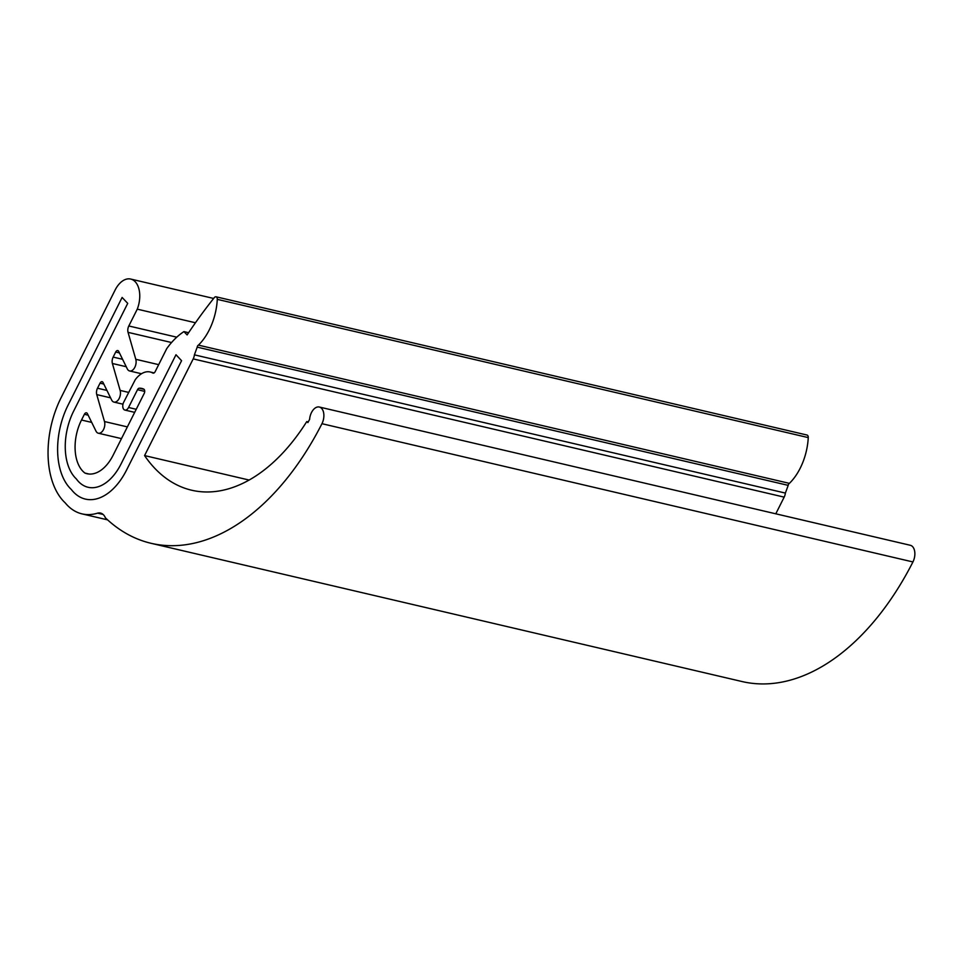 <?xml version="1.0" encoding="UTF-8"?>
<svg xmlns="http://www.w3.org/2000/svg" width="963" height="963" viewBox="0 0 963 963"><rect width="100%" height="100%" fill="white"/><g stroke="black" fill="none" stroke-linecap="round" stroke-linejoin="round"><path stroke-width="1.44" d="M97.588 513.147A15.203 9.149 103.2 0 1 100.513 513.062A15.203 9.149 103.2 0 1 103.294 514.615A15.203 9.149 103.2 0 1 105.4 517.817A249.61 150.216 -76.8 0 0 151.119 543.313A249.61 150.216 -76.8 0 0 321.955 423.696A11.4 6.861 -76.8 0 0 321.401 408.192A11.4 6.861 -76.8 0 0 319.319 407.024A11.4 6.861 -76.8 0 0 309.605 419.399L307.871 422.576L306.764 421.589A184.643 111.118 103.2 0 1 191.625 490.215A184.643 111.118 103.2 0 1 144.57 455.583L193.202 358.898A7.596 4.574 -76.8 0 0 194.406 354.841L197.21 347.125A2.022 1.216 103.2 0 1 198.426 345.127A48.162 28.986 -76.8 0 0 217.289 299.349A3.154 1.902 -76.8 0 0 216.603 297.122A3.154 1.902 -76.8 0 0 216.025 296.797A3.154 1.902 -76.8 0 0 214.195 297.76A462.577 278.379 -76.8 0 0 187.123 334.919L183.945 331.609A71.744 43.179 -76.8 0 0 166.731 348.642L155.151 371.67A3.045 1.83 103.2 0 1 153.057 373.138A3.045 1.83 103.2 0 1 152.756 373.018A25.989 15.637 -76.8 0 0 150.144 371.983A25.989 15.637 -76.8 0 0 135.265 379.699L123.661 402.281A5.321 3.202 -76.8 0 0 124.901 410.069A5.321 3.202 -76.8 0 0 128.548 407.493L137.504 389.702A3.045 1.83 103.2 0 1 139.286 388.197A25.989 15.637 103.2 0 1 141.874 388.438A25.989 15.637 103.2 0 1 143.704 389.076A3.045 1.83 103.2 0 1 144.041 389.305A3.045 1.83 103.2 0 1 144.197 393.446L113.092 455.282A38.002 22.871 103.2 0 1 86.971 473.712A38.002 22.871 103.2 0 1 84.937 473.062A38.002 22.871 103.2 0 1 81.506 420.024L84.383 414.295A3.045 1.83 103.2 0 1 86.477 412.826A3.045 1.83 103.2 0 1 87.031 413.139A3.045 1.83 103.2 0 1 87.392 413.645L96.011 431.159A7.596 4.574 -76.8 0 0 98.31 433.206A7.596 4.574 -76.8 0 0 103.426 429.727A7.596 4.574 -76.8 0 0 104.486 421.541L96.745 394.601A6.079 3.659 103.2 0 1 97.504 388.209L100.044 383.178A3.045 1.83 103.2 0 1 102.126 381.697A3.045 1.83 103.2 0 1 102.692 382.01A3.045 1.83 103.2 0 1 103.053 382.516L111.66 400.042A7.596 4.574 -76.8 0 0 113.959 402.089A7.596 4.574 -76.8 0 0 119.087 398.598A7.596 4.574 -76.8 0 0 120.134 390.412L112.394 363.484A6.079 3.659 103.2 0 1 113.153 357.092L115.692 352.049A3.045 1.83 103.2 0 1 117.787 350.58A3.045 1.83 103.2 0 1 118.341 350.893A3.045 1.83 103.2 0 1 118.702 351.399L127.309 368.913A7.596 4.574 -76.8 0 0 129.62 370.96A7.596 4.574 -76.8 0 0 134.736 367.481A7.596 4.574 -76.8 0 0 135.783 359.295L128.055 332.355A6.079 3.659 103.2 0 1 128.813 325.976L137.264 309.159A22.643 13.626 -76.8 0 0 134.832 281.365A22.643 13.626 -76.8 0 0 130.691 279.053A22.643 13.626 -76.8 0 0 115.115 290.056L60.898 398.104A77.028 46.356 -76.8 0 0 65.159 502.818A74.945 45.105 -76.8 0 0 82.024 513.881A74.945 45.105 -76.8 0 0 97.588 513.147L103.089 514.435M216.025 296.797L807.006 435.035A3.154 1.902 103.2 0 1 807.584 435.36A3.154 1.902 103.2 0 1 808.258 437.599A48.162 28.986 103.2 0 1 789.395 483.366A2.022 1.216 -76.8 0 0 788.191 485.364L785.375 493.08A7.596 4.574 103.2 0 1 784.171 497.137L775.793 513.809M319.319 407.024L910.288 545.275A11.4 6.861 103.2 0 1 912.382 546.43A11.4 6.861 103.2 0 1 912.936 561.947A249.61 150.216 103.2 0 1 742.088 681.551L151.119 543.313M306.764 421.589L308.22 421.938M144.57 455.583L249.152 480.056M194.406 354.841L785.375 493.08M197.21 347.125L788.191 485.364M198.426 345.127L789.395 483.366M217.289 299.349L808.258 437.599M183.945 331.609L188.604 332.704M84.937 473.062L89.078 474.037M137.264 309.159L195.453 322.761M181.574 360.692L175.988 354.745L121.061 463.937A47.897 28.83 103.2 0 1 88.09 487.278A47.897 28.83 103.2 0 1 76.282 478.864A49.667 29.889 103.2 0 1 73.501 411.418L127.718 303.369L122.12 297.447L68.036 405.23A61.837 37.208 -76.8 0 0 71.334 489.505A59.887 36.04 -76.8 0 0 85.406 499.099A59.887 36.04 -76.8 0 0 126.562 470.052L181.574 360.692L175.988 354.745L121.061 463.937A47.897 28.83 103.2 0 1 121.037 463.985A47.897 28.83 103.2 0 1 88.09 487.278A47.897 28.83 103.2 0 1 76.282 478.864A49.667 29.889 103.2 0 1 73.501 411.418L127.718 303.369L122.12 297.447L68.036 405.23A61.837 37.208 -76.8 0 0 71.334 489.505A59.887 36.04 -76.8 0 0 85.406 499.099A59.887 36.04 -76.8 0 0 126.562 470.052L181.574 360.692M321.955 423.696L912.936 561.947M193.202 358.898L784.171 497.137M152.756 373.018L153.382 373.163M128.548 407.493L136.228 409.287M137.504 389.702L144.703 391.387M139.286 388.197L144.053 389.305M81.506 420.024L91.714 422.408M84.383 414.295L88.151 415.173M104.486 421.541L127.369 426.898M96.745 394.601L110.576 397.839M97.504 388.209L106.929 390.424M100.044 383.178L103.799 384.056M120.134 390.412L128.729 392.423M112.394 363.484L126.237 366.722M113.153 357.092L122.59 359.295M115.692 352.049L119.46 352.927M135.783 359.295L158.678 364.652M128.055 332.355L171.546 342.527M128.813 325.976L176.759 337.182M130.691 279.053L213.642 298.458M150.144 371.983L154.104 372.91M124.901 410.069L134.676 412.357M98.31 433.206L121.47 438.622M113.959 402.089L122.987 404.195M129.62 370.96L141.489 373.74M82.024 513.881L107.603 519.864"/></g></svg>
